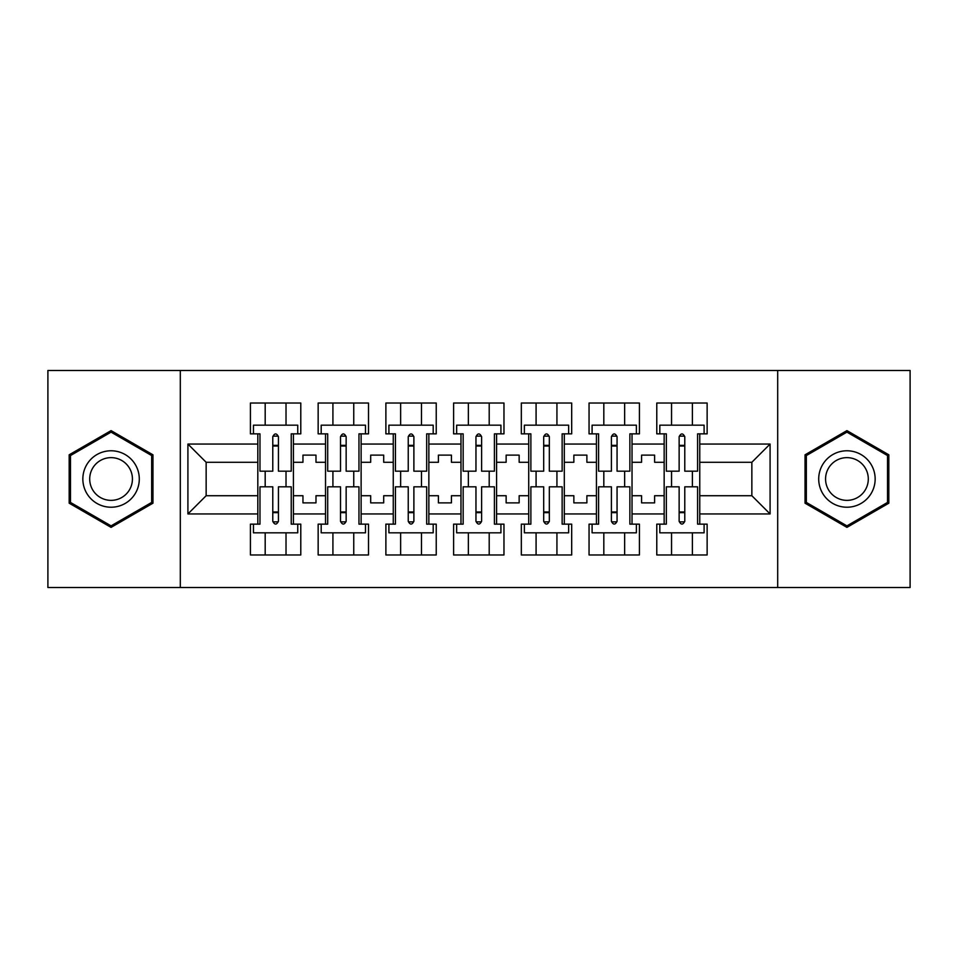<?xml version="1.0" encoding="UTF-8"?>
<svg xmlns="http://www.w3.org/2000/svg" width="958" height="958" viewBox="0 0 958 958"><rect width="100%" height="100%" fill="white"/><g stroke="black" fill="none" stroke-linecap="round" stroke-linejoin="round"><path stroke-width="1.44" d="M777.692 370.471L47.9 370.471L47.9 587.529L910.1 587.529L910.1 370.471L777.692 370.471L777.692 587.529M632.029 495.717L641.585 495.717L641.585 502.878L654.613 502.878L654.613 495.717L664.157 495.717L664.157 462.283L654.613 462.283L654.613 455.122L641.585 455.122L641.585 462.283L632.029 462.283L632.029 513.943L664.157 513.943L664.157 524.146L656.781 524.146L656.781 554.969L707.136 554.969L707.136 524.146L699.759 524.146L699.759 495.717L751.85 495.717L751.85 462.283L699.759 462.283L699.759 495.717M564.31 495.717L573.854 495.717L573.854 502.878L586.883 502.878L586.883 495.717L596.439 495.717L596.439 462.283L586.883 462.283L586.883 455.122L573.854 455.122L573.854 462.283L564.31 462.283L564.31 513.943L596.439 513.943L596.439 524.146L589.05 524.146L589.05 554.969L639.417 554.969L639.417 524.146L632.029 524.146L632.029 513.943M496.579 495.717L506.135 495.717L506.135 502.878L519.152 502.878L519.152 495.717L528.708 495.717L528.708 462.283L519.152 462.283L519.152 455.122L506.135 455.122L506.135 462.283L496.579 462.283L496.579 513.943L528.708 513.943L528.708 524.146L521.332 524.146L521.332 554.969L571.687 554.969L571.687 524.146L564.31 524.146L564.31 513.943M428.861 495.717L438.405 495.717L438.405 502.878L451.434 502.878L451.434 495.717L460.978 495.717L460.978 462.283L451.434 462.283L451.434 455.122L438.405 455.122L438.405 462.283L428.861 462.283L428.861 513.943L460.978 513.943L460.978 524.146L453.601 524.146L453.601 554.969L503.968 554.969L503.968 524.146L496.579 524.146L496.579 513.943M361.13 495.717L370.686 495.717L370.686 502.878L383.703 502.878L383.703 495.717L393.259 495.717L393.259 462.283L383.703 462.283L383.703 455.122L370.686 455.122L370.686 462.283L361.13 462.283L361.13 513.943L393.259 513.943L393.259 524.146L385.882 524.146L385.882 554.969L436.237 554.969L436.237 524.146L428.861 524.146L428.861 513.943M293.411 495.717L302.956 495.717L302.956 502.878L315.984 502.878L315.984 495.717L325.528 495.717L325.528 462.283L315.984 462.283L315.984 455.122L302.956 455.122L302.956 462.283L293.411 462.283L293.411 513.943L325.528 513.943L325.528 524.146L318.152 524.146L318.152 554.969L368.507 554.969L368.507 524.146L361.13 524.146L361.13 513.943M180.308 587.529L180.308 370.471M361.13 462.283L361.13 444.057L393.259 444.057L393.259 462.283M428.861 462.283L428.861 433.854L436.237 433.854L436.237 403.031L385.882 403.031L385.882 433.854L393.259 433.854L393.259 444.057M428.861 444.057L460.978 444.057L460.978 462.283M496.579 462.283L496.579 433.854L503.968 433.854L503.968 403.031L453.601 403.031L453.601 433.854L460.978 433.854L460.978 444.057M496.579 444.057L528.708 444.057L528.708 462.283M564.31 462.283L564.31 433.854L571.687 433.854L571.687 403.031L521.332 403.031L521.332 433.854L528.708 433.854L528.708 444.057M564.31 444.057L596.439 444.057L596.439 462.283M632.029 462.283L632.029 433.854L639.417 433.854L639.417 403.031L589.05 403.031L589.05 433.854L596.439 433.854L596.439 444.057M632.029 444.057L664.157 444.057L664.157 462.283M699.759 462.283L699.759 433.854L707.136 433.854L707.136 403.031L656.781 403.031L656.781 433.854L664.157 433.854L664.157 444.057M699.759 444.057L770.088 444.057L770.088 513.943L699.759 513.943M257.81 495.717L257.81 462.283L206.15 462.283L206.15 495.717L257.81 495.717L257.81 524.146L250.421 524.146L250.421 554.969L300.788 554.969L300.788 524.146L293.411 524.146L293.411 513.943M257.81 513.943L187.912 513.943L187.912 444.057L257.81 444.057L257.81 462.283M293.411 462.283L293.411 433.854L300.788 433.854L300.788 403.031L250.421 403.031L250.421 433.854L257.81 433.854L257.81 444.057M293.411 444.057L325.528 444.057L325.528 462.283M361.13 444.057L361.13 433.854L368.507 433.854L368.507 403.031L318.152 403.031L318.152 433.854L325.528 433.854L325.528 444.057M664.157 495.717L664.157 513.943M596.439 495.717L596.439 513.943M528.708 495.717L528.708 513.943M460.978 495.717L460.978 513.943M393.259 495.717L393.259 513.943M325.528 495.717L325.528 513.943M206.15 495.717L187.912 513.943M187.912 444.057L206.15 462.283M751.85 495.717L770.088 513.943M770.088 444.057L751.85 462.283M272.779 446.009L278.431 446.009M272.779 511.991L278.431 511.991M265.186 554.969L265.186 532.828L286.023 532.828L286.023 554.969M265.186 403.031L265.186 425.172L286.023 425.172L286.023 403.031M265.186 486.82L265.186 471.18M286.023 486.82L286.023 471.18M340.509 446.009L346.149 446.009M340.509 511.991L346.149 511.991M332.917 554.969L332.917 532.828L353.753 532.828L353.753 554.969M332.917 403.031L332.917 425.172L353.753 425.172L353.753 403.031M332.917 486.82L332.917 471.18M353.753 486.82L353.753 471.18M408.24 446.009L413.88 446.009M408.24 511.991L413.88 511.991M400.636 554.969L400.636 532.828L421.472 532.828L421.472 554.969M400.636 403.031L400.636 425.172L421.472 425.172L421.472 403.031M400.636 486.82L400.636 471.18M421.472 486.82L421.472 471.18M475.958 446.009L481.611 446.009M475.958 511.991L481.611 511.991M468.366 554.969L468.366 532.828L489.203 532.828L489.203 554.969M468.366 403.031L468.366 425.172L489.203 425.172L489.203 403.031M468.366 486.82L468.366 471.18M489.203 486.82L489.203 471.18M543.689 446.009L549.329 446.009M543.689 511.991L549.329 511.991M536.085 554.969L536.085 532.828L556.933 532.828L556.933 554.969M536.085 403.031L536.085 425.172L556.933 425.172L556.933 403.031M536.085 486.82L536.085 471.18M556.933 486.82L556.933 471.18M611.408 446.009L617.06 446.009M611.408 511.991L617.06 511.991M603.815 554.969L603.815 532.828L624.652 532.828L624.652 554.969M603.815 403.031L603.815 425.172L624.652 425.172L624.652 403.031M603.815 486.82L603.815 471.18M624.652 486.82L624.652 471.18M679.138 446.009L684.778 446.009M679.138 511.991L684.778 511.991M671.546 554.969L671.546 532.828L692.383 532.828L692.383 554.969M671.546 403.031L671.546 425.172L692.383 425.172L692.383 403.031M671.546 486.82L671.546 471.18M692.383 486.82L692.383 471.18M152.957 454.81L111.068 430.621L69.168 454.81L69.168 503.19L111.068 527.379L152.957 503.19L152.957 454.81M805.043 454.81L805.043 503.19L846.932 527.379L888.832 503.19L888.832 454.81L846.932 430.621L805.043 454.81M272.779 445.35L278.431 445.35L272.779 445.35M257.81 433.854L259.977 433.854L259.977 471.18L272.779 471.18L272.779 436.668C274.659 433.028 276.551 433.028 278.431 436.668L278.431 471.18L291.232 471.18L291.232 433.854L293.411 433.854M278.431 436.776A2.826 1.15 -0 0 0 277.94 436.13L273.269 436.13A2.826 1.15 -0 0 0 272.779 436.776M297.746 433.854L297.746 425.172L253.463 425.172L253.463 433.854M278.431 512.65L272.779 512.65L278.431 512.65M293.411 524.146L291.232 524.146L291.232 486.82L278.431 486.82L278.431 521.332C276.551 524.972 274.671 524.972 272.779 521.332L272.779 486.82L259.977 486.82L259.977 524.146L257.81 524.146M272.779 521.224A2.826 1.15 180 0 0 273.269 521.87L277.94 521.87A2.826 1.15 180 0 0 278.431 521.224M253.463 524.146L253.463 532.828L297.746 532.828L297.746 524.146M86.627 464.893A28.213 28.213 0 0 0 96.962 503.441A28.213 28.213 0 0 0 135.509 493.107A28.213 28.213 0 0 0 125.175 454.559A28.213 28.213 0 0 0 86.627 464.893M92.567 468.318A21.363 21.363 0 0 0 100.386 497.501A21.363 21.363 0 0 0 129.57 489.682A21.363 21.363 0 0 0 121.75 460.499A21.363 21.363 0 0 0 92.567 468.318M151.663 455.565L151.663 502.435L111.068 525.87L70.473 502.435L70.473 455.565L111.068 432.13L151.663 455.565M822.491 464.893A28.213 28.213 0 0 0 832.825 503.441A28.213 28.213 0 0 0 871.373 493.107A28.213 28.213 0 0 0 861.038 454.559A28.213 28.213 0 0 0 822.491 464.893M828.43 468.318A21.363 21.363 0 0 0 836.25 497.501A21.363 21.363 0 0 0 865.433 489.682A21.363 21.363 0 0 0 857.614 460.499A21.363 21.363 0 0 0 828.43 468.318M887.527 455.565L887.527 502.435L846.932 525.87L806.337 502.435L806.337 455.565L846.932 432.13L887.527 455.565M340.509 445.35L346.149 445.35L340.509 445.35M325.528 433.854L327.708 433.854L327.708 471.18L340.509 471.18L340.509 436.668C342.389 433.028 344.269 433.028 346.149 436.668L346.149 471.18L358.963 471.18L358.963 433.854L361.13 433.854M346.149 436.776A2.826 1.15 -0 0 0 345.67 436.13L341 436.13A2.826 1.15 -0 0 0 340.509 436.776M365.477 433.854L365.477 425.172L321.193 425.172L321.193 433.854M408.24 445.35L413.88 445.35L408.24 445.35M393.259 433.854L395.426 433.854L395.426 471.18L408.24 471.18L408.24 436.668C410.12 433.028 412 433.028 413.88 436.668L413.88 471.18L426.681 471.18L426.681 433.854L428.861 433.854M413.88 436.776A2.826 1.15 -0 0 0 413.389 436.13L408.719 436.13A2.826 1.15 -0 0 0 408.24 436.776M433.196 433.854L433.196 425.172L388.912 425.172L388.912 433.854M475.958 445.35L481.611 445.35L475.958 445.35M460.978 433.854L463.157 433.854L463.157 471.18L475.958 471.18L475.958 436.668C477.838 433.028 479.719 433.028 481.611 436.668L481.611 471.18L494.412 471.18L494.412 433.854L496.579 433.854M481.611 436.776A2.826 1.15 -0 0 0 481.12 436.13L476.449 436.13A2.826 1.15 -0 0 0 475.958 436.776M500.926 433.854L500.926 425.172L456.643 425.172L456.643 433.854M543.689 445.35L549.329 445.35L543.689 445.35M528.708 433.854L530.876 433.854L530.876 471.18L543.689 471.18L543.689 436.668C545.569 433.028 547.449 433.028 549.329 436.668L549.329 471.18L562.142 471.18L562.142 433.854L564.31 433.854M549.329 436.776A2.826 1.15 -0 0 0 548.838 436.13L544.18 436.13A2.826 1.15 -0 0 0 543.689 436.776M568.645 433.854L568.645 425.172L524.373 425.172L524.373 433.854M611.408 445.35L617.06 445.35L611.408 445.35M596.439 433.854L598.606 433.854L598.606 471.18L611.408 471.18L611.408 436.668C613.288 433.028 615.168 433.028 617.06 436.668L617.06 471.18L629.861 471.18L629.861 433.854L632.029 433.854M617.06 436.776A2.826 1.15 -0 0 0 616.569 436.13L611.899 436.13A2.826 1.15 -0 0 0 611.408 436.776M636.375 433.854L636.375 425.172L592.092 425.172L592.092 433.854M346.149 512.65L340.509 512.65L346.149 512.65M361.13 524.146L358.963 524.146L358.963 486.82L346.149 486.82L346.149 521.332C344.269 524.972 342.389 524.972 340.509 521.332L340.509 486.82L327.708 486.82L327.708 524.146L325.528 524.146M340.509 521.224A2.826 1.15 180 0 0 341 521.87L345.67 521.87A2.826 1.15 180 0 0 346.149 521.224M321.193 524.146L321.193 532.828L365.477 532.828L365.477 524.146M413.88 512.65L408.24 512.65L413.88 512.65M428.861 524.146L426.681 524.146L426.681 486.82L413.88 486.82L413.88 521.332C412 524.972 410.12 524.972 408.24 521.332L408.24 486.82L395.426 486.82L395.426 524.146L393.259 524.146M408.24 521.224A2.826 1.15 180 0 0 408.719 521.87L413.389 521.87A2.826 1.15 180 0 0 413.88 521.224M388.912 524.146L388.912 532.828L433.196 532.828L433.196 524.146M481.611 512.65L475.958 512.65L481.611 512.65M496.579 524.146L494.412 524.146L494.412 486.82L481.611 486.82L481.611 521.332C479.73 524.972 477.838 524.972 475.958 521.332L475.958 486.82L463.157 486.82L463.157 524.146L460.978 524.146M475.958 521.224A2.826 1.15 180 0 0 476.449 521.87L481.12 521.87A2.826 1.15 180 0 0 481.611 521.224M456.643 524.146L456.643 532.828L500.926 532.828L500.926 524.146M549.329 512.65L543.689 512.65L549.329 512.65M564.31 524.146L562.142 524.146L562.142 486.82L549.329 486.82L549.329 521.332C547.449 524.972 545.569 524.972 543.689 521.332L543.689 486.82L530.876 486.82L530.876 524.146L528.708 524.146M543.689 521.224A2.826 1.15 180 0 0 544.18 521.87L548.838 521.87A2.826 1.15 180 0 0 549.329 521.224M524.373 524.146L524.373 532.828L568.645 532.828L568.645 524.146M617.06 512.65L611.408 512.65L617.06 512.65M632.029 524.146L629.861 524.146L629.861 486.82L617.06 486.82L617.06 521.332C615.18 524.972 613.3 524.972 611.408 521.332L611.408 486.82L598.606 486.82L598.606 524.146L596.439 524.146M611.408 521.224A2.826 1.15 180 0 0 611.899 521.87L616.569 521.87A2.826 1.15 180 0 0 617.06 521.224M592.092 524.146L592.092 532.828L636.375 532.828L636.375 524.146M679.138 445.35L684.778 445.35L679.138 445.35M664.157 433.854L666.337 433.854L666.337 471.18L679.138 471.18L679.138 436.668C681.018 433.028 682.898 433.028 684.778 436.668L684.778 471.18L697.592 471.18L697.592 433.854L699.759 433.854M684.778 436.776A2.826 1.15 -0 0 0 684.299 436.13L679.629 436.13A2.826 1.15 -0 0 0 679.138 436.776M704.106 433.854L704.106 425.172L659.822 425.172L659.822 433.854M684.778 512.65L679.138 512.65L684.778 512.65M699.759 524.146L697.592 524.146L697.592 486.82L684.778 486.82L684.778 521.332C682.898 524.972 681.018 524.972 679.138 521.332L679.138 486.82L666.337 486.82L666.337 524.146L664.157 524.146M679.138 521.224A2.826 1.15 180 0 0 679.629 521.87L684.299 521.87A2.826 1.15 180 0 0 684.778 521.224M659.822 524.146L659.822 532.828L704.106 532.828L704.106 524.146"/></g></svg>
